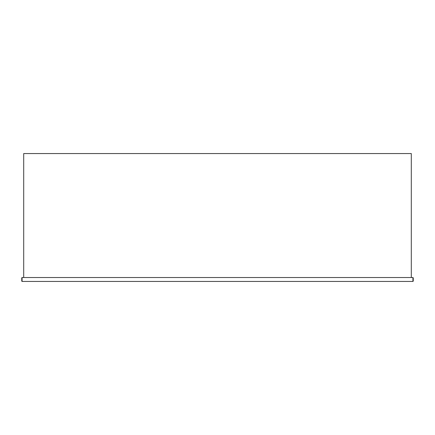<?xml version="1.0" encoding="UTF-8"?>
<svg xmlns="http://www.w3.org/2000/svg" width="435" height="435" viewBox="0 0 435 435"><rect width="100%" height="100%" fill="white"/><g stroke="black" fill="none" stroke-linecap="round" stroke-linejoin="round"><path stroke-width="0.65" d="M413.25 277.856L413.25 281.119L413.25 277.856L412.924 277.53L412.924 281.445L22.076 281.445L21.75 281.119L21.75 277.856L21.75 281.119M21.75 277.856L22.076 277.53L412.924 277.53M412.924 281.445L413.25 281.119M411.292 277.53L411.292 153.555L23.707 153.555L23.707 277.53L411.292 277.53M22.076 281.445L22.076 277.53"/></g></svg>
